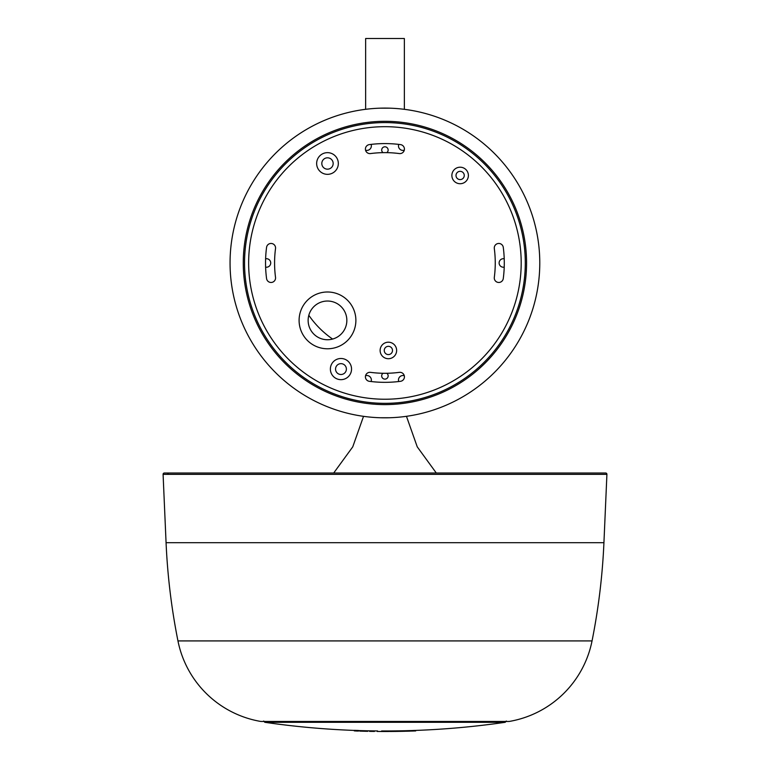 <?xml version="1.0" encoding="UTF-8"?>
<svg xmlns="http://www.w3.org/2000/svg" width="770" height="770" viewBox="0 0 770 770"><rect width="100%" height="100%" fill="white"/><g stroke="black" fill="none" stroke-linecap="round" stroke-linejoin="round"><path stroke-width="1.16" d="M265.621 267.132A4.254 4.254 0 0 0 270.722 262.965A4.254 4.254 0 0 0 265.621 258.787M504.215 258.787A4.254 4.254 0 0 0 499.114 262.965A4.254 4.254 0 0 0 504.215 267.132M371.111 381.535A4.514 4.514 0 0 0 365.558 375.702M398.725 144.394A4.514 4.514 0 0 0 404.279 150.217M365.558 150.217A4.514 4.514 0 0 0 371.111 144.394M404.279 375.702A4.514 4.514 0 0 0 398.725 381.535M383.027 373.286A3.224 3.224 0 0 0 384.913 379.129A3.224 3.224 0 0 0 386.81 373.286M386.81 152.633A3.224 3.224 0 0 0 384.913 146.8A3.224 3.224 0 0 0 383.027 152.633M389.456 417.754A154.866 154.866 0 0 1 380.38 417.754L389.456 417.754A154.866 154.866 0 0 0 539.78 262.965A154.866 154.866 0 0 0 380.38 108.166L389.456 108.166A154.866 154.866 0 0 0 230.057 262.965A154.866 154.866 0 0 0 380.38 417.754M332.601 339.06A92.352 92.352 0 0 1 308.818 315.286M316.653 163.49A10.838 10.838 0 0 1 327.491 152.653A10.838 10.838 0 0 1 338.328 163.49A10.838 10.838 0 0 1 327.491 174.338A10.838 10.838 0 0 1 316.653 163.49M333.169 163.49A5.679 5.679 0 0 0 327.491 157.812A5.679 5.679 0 0 0 321.812 163.49A5.679 5.679 0 0 0 327.491 169.169A5.679 5.679 0 0 0 333.169 163.49M330.378 369.071A10.578 10.578 0 0 1 340.966 358.493A10.578 10.578 0 0 1 351.543 369.071A10.578 10.578 0 0 1 340.966 379.658A10.578 10.578 0 0 1 330.378 369.071M335.547 369.071A5.419 5.419 0 0 1 340.966 363.652A5.419 5.419 0 0 1 346.385 369.071A5.419 5.419 0 0 1 340.966 374.499A5.419 5.419 0 0 1 335.547 369.071M380.12 350.456A8.258 8.258 0 0 1 388.378 342.198A8.258 8.258 0 0 1 396.637 350.456A8.258 8.258 0 0 1 388.378 358.714A8.258 8.258 0 0 1 380.12 350.456M392.507 350.456A4.129 4.129 0 0 0 388.378 346.327A4.129 4.129 0 0 0 384.249 350.456A4.129 4.129 0 0 0 388.378 354.585A4.129 4.129 0 0 0 392.507 350.456M451.875 175.464A8.258 8.258 0 0 1 460.133 167.206A8.258 8.258 0 0 1 468.391 175.464A8.258 8.258 0 0 1 460.133 183.722A8.258 8.258 0 0 1 451.875 175.464M464.262 175.464A4.129 4.129 0 0 0 460.133 171.335A4.129 4.129 0 0 0 456.004 175.464A4.129 4.129 0 0 0 460.133 179.593A4.129 4.129 0 0 0 464.262 175.464M308.135 320.387A19.356 19.356 0 0 1 327.491 301.031A19.356 19.356 0 0 1 346.847 320.387A19.356 19.356 0 0 1 327.491 339.743A19.356 19.356 0 0 1 308.135 320.387M275.564 247.969A4.514 4.514 0 0 1 275.525 248.556A110.341 110.341 0 0 0 275.525 277.364A4.514 4.514 0 0 1 271.338 282.455A4.514 4.514 0 0 1 266.564 278.538A119.369 119.369 0 0 1 266.564 247.382A4.514 4.514 0 0 1 271.338 243.464A4.514 4.514 0 0 1 275.564 247.969M404.423 149.091A4.514 4.514 0 0 1 399.322 153.567A110.341 110.341 0 0 0 370.514 153.567A4.514 4.514 0 0 1 365.452 149.678A4.514 4.514 0 0 1 369.34 144.606A119.369 119.369 0 0 1 400.496 144.606A4.514 4.514 0 0 1 404.423 149.091M495.254 262.965A110.341 110.341 0 0 0 494.311 248.556A4.514 4.514 0 0 1 498.2 243.493A4.514 4.514 0 0 1 503.272 247.382A119.369 119.369 0 0 1 503.272 278.538A4.514 4.514 0 0 1 498.2 282.426A4.514 4.514 0 0 1 494.311 277.364A110.341 110.341 0 0 0 495.254 262.965M404.423 376.838A4.514 4.514 0 0 1 400.496 381.314A119.369 119.369 0 0 1 369.34 381.314A4.514 4.514 0 0 1 365.452 376.241A4.514 4.514 0 0 1 370.514 372.353A110.341 110.341 0 0 0 399.322 372.353A4.514 4.514 0 0 1 404.423 376.838M248.643 262.965A136.271 136.271 0 0 1 384.913 126.684A136.271 136.271 0 0 1 521.194 262.965A136.271 136.271 0 0 1 384.913 399.235A136.271 136.271 0 0 1 248.643 262.965M299.097 320.387A28.394 28.394 0 0 1 327.491 291.994A28.394 28.394 0 0 1 355.884 320.387A28.394 28.394 0 0 1 327.491 348.781A28.394 28.394 0 0 1 299.097 320.387M404.356 109.321L404.356 38.5L365.644 38.5L365.644 109.302M168.255 474.233A1.29 1.29 0 0 0 166.965 473.001L603.035 473.001M164.376 473.001L605.624 473.001A1.29 1.29 0 0 1 606.914 474.349L163.086 474.349A1.29 1.29 0 0 1 164.376 473.001M261.232 721.452A1.29 1.29 0 0 1 260.799 721.452A101.948 101.948 0 0 1 177.957 640.919A645.26 645.26 0 0 1 166.07 542.696L163.086 474.349M260.799 721.452L509.201 721.452A101.948 101.948 0 0 0 592.043 640.919A645.26 645.26 0 0 0 603.93 542.696L606.914 474.349M384.74 731.5A836.769 836.769 0 0 0 385 731.5A836.759 836.759 -90 0 0 387.281 731.481L387.281 730.971A836.239 836.239 90 0 1 381.622 730.961L381.622 731.481A836.759 836.759 -90 0 0 385 731.49A836.769 302.254 -90 0 1 384.74 731.5A836.769 302.254 -90 0 1 384.009 731.5L381.574 731.481L381.612 730.961L381.574 731.481M365.442 731.269L359.763 731.115L359.763 730.595A836.018 594.479 90 0 0 359.927 730.605L367.723 730.807A836.259 836.259 0 0 0 369.687 730.846M369.523 731.356L374.461 731.423L374.461 730.903L369.523 730.836L369.687 731.356A836.769 836.769 0 0 0 372.045 731.404M377.531 730.913L377.204 731.452C383.518 731.51 383.624 731.51 377.531 731.423M354.287 730.355L354.287 730.874L358.502 731.077L358.493 730.48L354.287 730.355L354.287 730.874L356.346 731.009A836.769 836.769 0 0 0 358.502 731.077L358.502 730.566A836.259 836.259 0 0 0 359.744 730.605L359.744 731.115M358.493 730.48L358.493 731M389.158 731.471L389.158 730.971L389.158 731.471A836.769 285.256 90 0 1 387.012 731.5A836.769 285.256 90 0 1 386.261 731.5L386.261 731.5M391.535 730.961L391.738 731.471A836.74 130.756 -90 0 1 391.728 731.471L389.812 731.471A836.759 836.759 -90 0 0 395.376 731.423L391.583 731.471M394.558 730.932L394.558 731.442L399.081 731.365L399.081 730.855L395.376 730.903A836.239 836.239 90 0 1 389.812 730.961L389.764 731.471M399.63 730.855L399.63 731.375A836.759 810.627 -90 0 0 402.537 731.317A836.769 836.769 0 0 0 405.444 731.25L405.472 730.73L401.016 730.817L401.016 731.336L401.064 730.817L401.064 731.327L405.472 731.25A836.528 128.33 90 0 0 405.482 731.25L405.482 730.73L405.482 731.25M402.537 731.317A836.759 810.627 -90 0 0 403.201 731.298L401.045 731.336L401.016 730.817A836.259 836.259 0 0 1 399.081 730.865L399.081 731.365L396.791 731.413A836.769 836.769 0 0 1 394.692 731.442M406.04 731.231L406.04 730.711L406.04 731.231L408.1 731.182A836.769 836.769 0 0 0 410.15 731.125L410.15 730.586L406.04 730.711L406.088 731.221L412.027 731.028M359.763 730.595L359.763 731.115A836.528 594.844 -90 0 0 359.927 731.115L367.762 731.317L367.762 730.807M415.685 730.932L415.222 730.422L415.685 730.932L415.222 730.422L411.469 730.557L411.459 731.077L415.685 730.932L411.469 731.067L411.469 730.557L411.469 731.067M377.136 730.951A836.259 836.259 0 0 1 374.47 730.913L374.47 731.423L371.939 731.394M374.413 731.423L374.413 730.903M379.562 731.481A836.769 836.769 0 0 0 381.91 731.49L382.093 730.98M377.204 731.452L377.204 730.932M377.483 731.433L377.146 730.932M387.339 731.481L386.299 731.49M395.424 731.423L395.424 730.903M399.024 731.365L399.024 730.855M410.131 731.105L410.131 730.586M410.073 731.105L410.073 730.595M358.416 731L358.416 730.48M365.355 731.269A836.769 836.769 0 0 0 367.723 731.317L367.762 731.317M244.542 262.965A140.381 140.381 0 0 0 384.913 403.345A140.381 140.381 0 0 0 525.294 262.965A140.381 140.381 0 0 0 384.913 122.584A140.381 140.381 0 0 0 244.542 262.965M526.565 262.965A141.642 141.642 0 0 1 384.913 404.606A141.642 141.642 0 0 1 243.272 262.965A141.642 141.642 0 0 1 384.913 121.314A141.642 141.642 0 0 1 526.565 262.965M177.957 640.919L592.043 640.919M166.07 542.696L603.93 542.696M506.313 721.018L505.207 722.299L264.793 722.299A836.259 836.259 0 0 0 354.287 730.422M387.281 731.481L387.281 730.971M395.376 731.423L395.376 730.903M359.927 731.115L359.927 730.605M404.038 731.279L404.038 730.759M354.335 730.874L354.335 730.355M363.151 731.202L363.151 730.682M261.011 721.471L508.989 721.471M363.527 416.339L352.756 446.85L333.708 473.001M406.464 416.32L417.244 446.841L436.292 473.001M387.339 730.98A836.259 836.259 0 0 0 389.764 730.971M405.444 730.73A836.259 836.259 0 0 0 406.04 730.72M410.15 730.605A836.259 836.259 0 0 0 411.459 730.566M415.685 730.422A836.259 836.259 0 0 0 505.207 722.299M263.686 721.018L264.793 722.299M389.168 730.951L389.168 731.471M385 731.5A836.769 836.769 0 0 0 387.012 731.5"/></g></svg>

